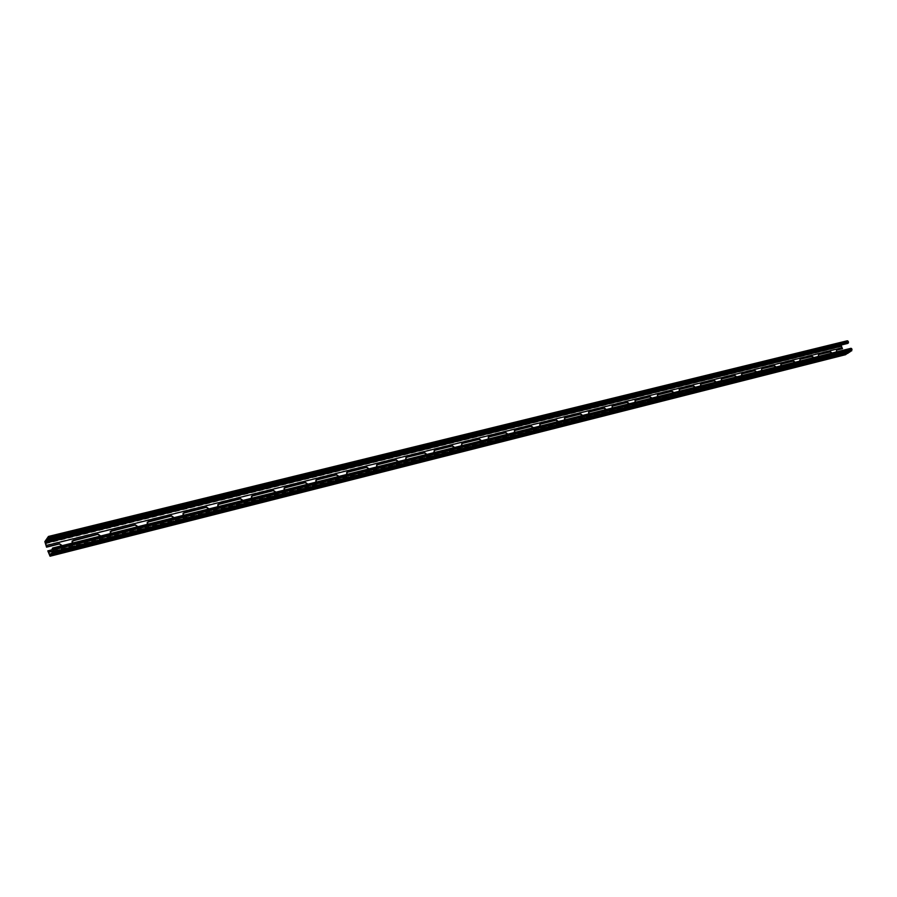 <?xml version="1.0" encoding="UTF-8"?>
<svg xmlns="http://www.w3.org/2000/svg" width="897" height="897" viewBox="0 0 897 897"><rect width="100%" height="100%" fill="white"/><g stroke="black" fill="none" stroke-linecap="round" stroke-linejoin="round"><path stroke-width="0.67" stroke-dasharray="4.49 3.36" d="M679.197 389.5L678.805 391.114L680.509 392.202L694.368 388.726L694.917 387.347M695.276 387.257L694.693 388.502L680.834 391.978L679.332 391.249M721.278 379.016L720.908 380.586L722.556 381.662L735.764 378.343L736.269 376.998M736.639 376.908L736.089 378.119L722.881 381.427L721.435 380.709M761.418 369.003L761.06 370.551L762.652 371.593L775.266 368.432L775.737 367.131M776.107 367.03L775.602 368.207L762.988 371.369L761.587 370.663M799.743 359.462L799.406 360.953L800.954 361.984L812.996 358.968L813.433 357.69M813.803 357.6L813.332 358.744L801.279 361.771L799.933 361.076M836.374 350.323L836.049 351.792L837.551 352.801L843.673 351.131L837.888 352.588L836.587 351.904M818.266 354.842L817.929 356.322L819.454 357.342L831.239 354.393L831.654 353.138M832.024 353.048L831.575 354.169L819.791 357.129L818.468 356.434M780.794 364.182L780.446 365.696L782.027 366.738L794.338 363.644L794.798 362.354M795.168 362.265L794.675 363.42L782.352 366.514L780.984 365.808M741.584 373.948L741.214 375.507L742.839 376.572L755.745 373.331L756.227 372.008M756.597 371.919L756.07 373.107L743.176 376.348L741.752 375.63M700.49 384.196L700.109 385.788L701.779 386.865L715.313 383.479L715.84 382.111M716.21 382.021L715.638 383.254L702.116 386.641L700.635 385.912M657.378 394.938L656.985 396.575L658.712 397.674L672.907 394.108L673.49 392.707M673.849 392.617L673.232 393.884L659.037 397.449L657.512 396.709M850.917 348.339L850.21 349.09L851.331 348.877L851.545 350.335L845.479 354.192L843.673 351.131M846.936 353.597L847.654 353.418M843.337 351.355L845.602 354.685M847.239 340.793L840.758 345.233L842.16 348.888M842.451 344.728L847.351 341.286L848.192 342.318L847.62 343.45M100.699 536.014L99.332 537.83L74.485 544.064L72.108 543.167M174.063 517.67L172.796 519.408L149.485 525.25L147.231 524.375M242.997 500.414L241.831 502.096L219.911 507.59L217.769 506.727M307.884 484.178L306.819 485.793L286.165 490.973L284.125 490.132M369.093 468.873L368.106 470.42L348.619 475.309L346.668 474.479M338.931 476.419L337.9 477.989L317.852 483.023L315.845 482.194M275.917 492.184L274.807 493.821L253.537 499.158L251.44 498.306M209.057 508.913L207.846 510.617L185.242 516.291L183.044 515.416M137.959 526.696L136.647 528.479L112.585 534.511L110.275 533.625M398.403 461.529L397.461 463.054L378.523 467.808L376.605 466.989M454.633 447.468L453.759 448.937L435.841 453.433L434.013 452.626M507.87 434.148L507.063 435.561L490.098 439.822L488.338 439.037M558.36 421.512L557.62 422.879L541.519 426.927L539.837 426.153M606.305 409.514L605.61 410.848L590.316 414.683L588.701 413.921M651.884 398.111L651.244 399.4L636.702 403.045L635.143 402.305M629.38 403.74L628.719 405.052L613.806 408.797L612.214 408.034M582.635 415.434L581.918 416.791L566.231 420.727L564.583 419.953M533.446 427.746L532.672 429.136L516.145 433.285L514.43 432.5M481.611 440.719L480.77 442.154L463.345 446.527L461.551 445.731M426.905 454.398L425.997 455.9L407.586 460.52L405.713 459.701M62.229 545.645L60.794 547.495L53.046 549.446M53.394 550.859L844.099 352.039M405.668 457.717L405.209 459.533L407.294 460.755L425.716 456.136L426.591 454.476M461.473 443.802L461.036 445.562L463.043 446.773L480.478 442.4L481.285 440.797M514.351 430.605L513.903 432.343L515.842 433.52L532.37 429.371L533.11 427.835M564.482 418.103L564.056 419.807L565.929 420.962L581.615 417.015L582.299 415.524M612.102 406.229L611.687 407.9L613.481 409.021L628.393 405.287L629.021 403.829M635.02 400.511L634.616 402.159L636.377 403.28L650.93 399.625L651.536 398.201M588.6 412.093L588.174 413.775L590.013 414.919L605.296 411.073L605.957 409.604M539.747 424.27L539.31 425.997L541.216 427.163L557.306 423.115L558.024 421.601M488.293 437.086L487.822 438.868L489.796 440.057L506.771 435.796L507.545 434.226M433.957 450.664L433.498 452.447L435.561 453.669L453.467 449.173L454.308 447.547M376.561 464.982L376.101 466.81L378.242 468.043L397.18 463.3L398.089 461.607M72.052 541.093L71.67 542.932L74.283 544.311L99.119 538.077L100.475 536.081M147.198 522.289L146.76 524.151L149.261 525.496L172.572 519.655L173.805 517.726M217.736 504.652L217.287 506.513L219.664 507.837L241.585 502.331L242.717 500.481M284.091 488.069L283.631 489.93L285.908 491.208L306.561 486.028L307.604 484.257M346.634 472.45L346.164 474.289L348.35 475.545L367.826 470.656L368.79 468.94M315.822 480.142L315.352 481.992L317.583 483.27L337.631 478.236L338.629 476.486M251.418 496.232L250.958 498.093L253.29 499.405L274.549 494.068L275.637 492.251M183.01 513.331L182.573 515.192L185.006 516.526L207.611 510.864L208.788 508.98M110.23 531.54L109.815 533.39L112.372 534.758L136.422 528.725L137.723 526.752M48.438 552.698L843.875 352.487M47.833 550.949L60.592 547.742L62.016 545.701M45.938 545.41L841.621 347.756M50.961 554.671L847.273 353.384M53.192 551.834L851.208 350.862M53.383 550.926L851.141 350.312M52.25 552.014L849.762 351.198M52.217 552.541L849.594 351.579M51.039 554.032L847.53 352.902M51.241 553.785L847.149 352.869M50.008 554.895L845.781 353.743M49.066 540.061L843.068 344.325M49.167 539.512L843.247 343.932M47.463 538.705L845.299 342.598M49.268 538.447L845.669 342.632M49.01 537.684L847.037 341.746M48.18 537.213L846.678 341.387M47.541 538.054L845.546 342.116M47.72 537.819L845.176 342.082M46.016 539.59L842.933 343.54M45.982 540.117L842.765 343.932M45.343 540.947L841.644 344.661M49.694 555.994L845.086 354.607M49.066 554.144L844.514 353.407M52.127 548.594L850.266 348.754M52.945 549.155L850.491 349.213M851.175 348.776L52.755 548.807L851.141 348.798M52.889 548.975L851.331 348.877M53.271 550.096L851.679 349.606M53.315 551.128L851.545 350.335M49.963 555.411L845.333 354.192M50.58 554.155L844.918 353.575M50.636 554.077L844.918 353.53M45.478 541.721L841.678 345.188M48.73 537.236L847.497 341.286M49.032 537.74L847.844 341.589M49.413 538.862L848.192 342.318M49.425 539.175L848.147 342.542M49.066 539.658L847.497 342.968M44.85 541.609L840.758 345.233M45.5 543.728L841.285 346.634M45.949 545.219L841.666 347.621M49.032 553.92L844.514 353.25M850.434 349.236L52.945 549.166M851.432 350.379L53.259 551.173M845.479 354.192L49.884 555.478M841.42 345.143L45.287 541.609M847.351 341.286L48.629 537.213M841.308 344.65L45.478 540.779"/><path stroke-width="1.35" d="M679.332 391.249L679.612 389.242L693.471 385.788L695.276 387.257M694.917 387.347L693.146 386.024L679.197 389.5M721.435 380.709L721.67 378.769L734.878 375.473L736.639 376.908M736.269 376.998L734.553 375.697L721.278 379.016M761.587 370.663L761.788 368.779L774.403 365.628L776.107 367.03M775.737 367.131L774.066 365.853L761.788 368.779M799.933 361.076L800.09 359.226L812.144 356.232L813.803 357.6M813.433 357.69L811.807 356.445L800.09 359.226M836.71 350.11L842.496 348.664L836.565 350.166L836.587 351.904M818.468 356.434L818.602 354.618L830.387 351.68L832.024 353.048M831.654 353.138L830.05 351.904L818.602 354.618M780.984 365.808L781.164 363.947L793.486 360.874L795.168 362.265M794.798 362.354L793.15 361.099L780.794 364.182M741.752 375.63L741.965 373.713L754.87 370.495L756.597 371.919M756.227 372.008L754.534 370.719L741.584 373.948M700.635 385.912L700.893 383.95L714.427 380.575L716.21 382.021M715.84 382.111L714.09 380.799L700.49 384.196M657.512 396.709L657.804 394.68L672.01 391.137L673.849 392.617M673.49 392.707L671.685 391.372L657.378 394.938M851.354 350.895L852.015 349.382L851.051 348.283L52.665 548.078M53.046 549.446L47.833 550.949L50.064 556.218L50.961 554.671L847.654 353.418L850.95 351.03M50.064 556.218L845.602 354.685L846.936 353.597M847.62 343.45L848.528 342.093L847.239 340.793L48.449 536.462L44.85 541.609L46.543 547.159L46.252 545.522L842.059 347.767L841.184 345.345M46.252 545.522L45.287 541.609L842.451 344.728M842.496 348.664L842.059 347.767M72.108 543.167L73.184 540.319L98.031 534.13L100.699 536.014M147.231 524.375L148.184 521.628L171.495 515.82L174.063 517.67M217.769 506.727L218.61 504.092L240.531 498.631L242.997 500.414M284.125 490.132L284.876 487.576L305.529 482.44L307.884 484.178M346.668 474.479L347.33 472.024L366.817 467.169L369.093 468.873M315.845 482.194L316.563 479.693L336.61 474.692L338.931 476.419M251.44 498.306L252.236 495.716L273.507 490.412L275.917 492.184M183.044 515.416L183.941 512.725L206.545 507.097L209.057 508.913M110.275 533.625L111.284 530.822L135.346 524.835L137.959 526.696M376.605 466.989L377.233 464.568L396.171 459.858L398.403 461.529M434.013 452.626L434.574 450.294L452.48 445.831L454.633 447.468M488.338 439.037L488.831 436.772L505.807 432.545L507.87 434.148M539.837 426.153L540.263 423.956L556.364 419.953L558.36 421.512M588.701 413.921L589.071 411.801L604.376 407.989L606.305 409.514M635.143 402.305L635.468 400.241L650.011 396.62L651.884 398.111M612.214 408.034L612.561 405.949L627.474 402.237L629.38 403.74M564.583 419.953L564.987 417.8L580.673 413.898L582.635 415.434M514.43 432.5L514.889 430.28L531.416 426.165L533.446 427.746M461.551 445.731L462.067 443.443L479.503 439.093L481.611 440.719M405.713 459.701L406.296 457.335L424.718 452.738L426.905 454.398M46.734 546.912L59.494 543.728L62.229 545.645M51.23 554.806L53.562 551.834L52.575 548.056L52.149 549.065L52.889 548.975L53.315 551.128L49.884 555.478L48.023 550.702M48.505 552.092L53.394 550.859M426.591 454.476L424.438 452.985L405.96 457.47M481.285 440.797L479.211 439.328L461.764 443.567M533.11 427.835L531.114 426.4L514.351 430.605M582.299 415.524L580.359 414.122L564.482 418.103M629.021 403.829L627.16 402.461L612.102 406.229M651.536 398.201L649.697 396.844L635.02 400.511M605.957 409.604L604.051 408.225L588.6 412.093M558.024 421.601L556.05 420.188L539.747 424.27M507.545 434.226L505.504 432.78L488.271 437.108M454.308 447.547L452.2 446.067L434.249 450.417M398.089 461.607L395.891 460.094L376.561 464.982M100.475 536.081L97.818 534.377L72.052 541.093M173.805 517.726L171.271 516.067L147.198 522.289M242.717 500.481L240.284 498.867L217.736 504.652M307.604 484.257L305.26 482.676L284.091 488.069M368.79 468.94L366.548 467.404L346.634 472.45M338.629 476.486L336.341 474.939L315.822 480.142M275.637 492.251L273.26 490.659L251.418 496.232M208.788 508.98L206.31 507.343L183.01 513.331M137.723 526.752L135.122 525.081L110.23 531.54M62.016 545.701L59.303 543.974L46.543 547.159M45.512 541.754L48.629 537.213L49.088 540.14L49.671 539.882L48.449 536.462M52.945 549.166L52.34 549.323L52.945 549.155M50.322 555.49L846.14 354.102M52.508 553.18L849.896 351.983M52.553 552.653L850.076 351.59M46.274 540.756L49.066 540.061M46.308 540.218L49.167 539.512M47.732 538.828L49.268 538.447M53.562 551.834L851.758 350.794M53.461 549.85L852.015 349.382M53.08 548.729L851.668 348.653M49.369 554.469L50.58 554.155M49.357 554.402L50.636 554.077M45.489 543.089L841.408 346.175M45.153 541.99L841.139 345.446M847.665 343.439L49.268 540.386L847.721 343.428M49.671 539.882L848.371 343.002M49.604 538.604L848.528 342.093M49.223 537.494L848.192 341.376M48.819 536.686L847.743 340.871M851.556 350.873L53.439 551.913M851.051 348.283L52.575 548.056"/></g></svg>
